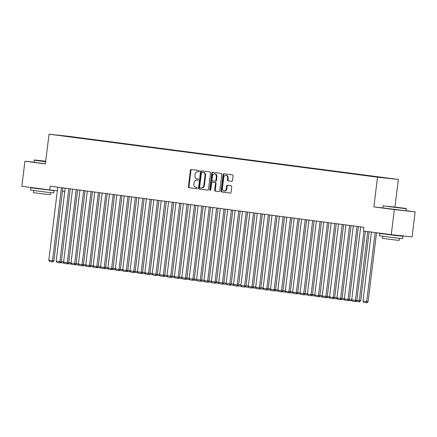 <?xml version="1.0" encoding="UTF-8"?>
<svg xmlns="http://www.w3.org/2000/svg" width="437" height="437" viewBox="0 0 437 437"><rect width="100%" height="100%" fill="white"/><g stroke="black" fill="none" stroke-linecap="round" stroke-linejoin="round"><path stroke-width="0.66" d="M199.37 171.2A0.645 0.513 -83.8 0 0 198.939 170.496L191.237 169.485A0.918 0.732 -83.8 0 0 190.395 170.304L188.385 186.703A0.918 0.732 -83.8 0 0 188.997 187.713L196.705 188.718A0.645 0.513 -83.8 0 0 196.858 187.446L195.863 187.315A2.939 2.338 -83.8 0 1 193.902 184.092L194.066 182.726A2.939 2.338 -83.8 0 1 196.705 180.11A2.939 2.338 -83.8 0 1 196.748 180.115L197.743 180.246A0.645 0.513 -83.8 0 0 197.901 178.968L196.901 178.837A2.939 2.338 -83.8 0 1 194.94 175.619L195.11 174.254A2.939 2.338 -83.8 0 1 197.748 171.637A2.939 2.338 -83.8 0 1 197.786 171.637L198.786 171.768A0.645 0.513 -83.8 0 0 198.791 171.774A0.645 0.513 -83.8 0 0 199.37 171.2M231.676 181.306A0.918 0.732 -83.8 0 0 232.511 180.492L233.079 175.887A0.918 0.732 -83.8 0 0 232.462 174.882L223.908 173.762A0.918 0.732 -83.8 0 0 223.067 174.582L221.056 190.98A0.918 0.732 -83.8 0 0 221.668 191.99L230.228 193.11A0.918 0.732 -83.8 0 0 231.064 192.291L231.747 186.736A0.918 0.732 -83.8 0 0 231.135 185.725L227.469 185.25A0.918 0.732 -83.8 0 0 226.634 186.064L226.295 188.822A2.458 1.956 -83.8 0 1 224.088 191.007A2.458 1.956 -83.8 0 1 222.417 188.314L223.739 177.515A2.458 1.956 -83.8 0 1 225.945 175.324A2.458 1.956 -83.8 0 1 227.622 178.023L227.398 179.82A0.918 0.732 -83.8 0 0 228.01 180.831L231.703 181.311M382.883 207.881L373.881 206.903L394.349 209.58L391.268 234.647L363.415 231.004L363.874 227.289L50.162 186.217L49.703 189.931L57.334 190.761M373.881 206.903L377.53 177.193L49.042 134.186L69.844 136.448L398.331 179.454L377.53 177.193M34.004 162.203L24.925 161.215L45.393 163.897L49.042 134.186M24.925 161.215L21.85 186.282L49.703 189.931M210.525 172.937A0.918 0.732 -83.8 0 0 209.907 171.932L201.353 170.812A0.918 0.732 -83.8 0 0 200.517 171.626L198.502 188.03A0.918 0.732 -83.8 0 0 199.114 189.035L207.673 190.155A0.918 0.732 -83.8 0 0 208.509 189.341L210.525 172.937M210.476 190.406A0.645 0.513 -83.8 0 1 210.306 189.838L209.744 189.778L211.792 173.101A0.918 0.732 -83.8 0 1 212.617 172.287A0.918 0.732 -83.8 0 0 212.617 172.287L221.188 173.407A0.918 0.732 -83.8 0 1 221.799 174.412L219.784 190.816A0.918 0.732 -83.8 0 1 218.964 191.635L218.948 191.63A0.918 0.732 -83.8 0 0 218.964 191.635M218.948 191.63L215.288 191.155A0.918 0.732 -83.8 0 1 214.671 190.144L215.49 183.496A0.918 0.732 -83.8 0 0 214.878 182.486L212.448 182.169A0.918 0.732 -83.8 0 0 211.612 182.988L210.76 189.915A0.645 0.513 -83.8 0 1 209.744 189.778M76.3 137.65L381.567 177.58M76.333 137.387L81.561 138.354M83.691 138.616L81.724 138.141M83.724 138.354L88.946 139.321M91.076 139.583L89.115 139.108M91.109 139.321L96.337 140.288M98.467 140.55L96.501 140.075M98.5 140.293L103.722 141.255M105.852 141.517L103.891 141.042M105.885 141.26L111.113 142.222M113.243 142.484L111.277 142.009M113.276 142.227L118.498 143.189M120.634 143.451L118.667 142.975M120.661 143.194L125.889 144.161M128.019 144.418L126.058 143.942M128.052 144.161L133.28 145.128M135.41 145.384L133.443 144.909M135.443 145.128L140.665 146.095M142.795 146.357L140.834 145.876M142.828 146.095L148.056 147.061M150.186 147.324L148.219 146.843M150.219 147.061L155.441 148.028M157.571 148.29L155.61 147.81M157.604 148.028L162.832 148.995M164.962 149.257L162.996 148.782M164.995 148.995L170.217 149.962M172.353 150.224L170.386 149.749M172.38 149.962L177.608 150.929M179.738 151.191L177.777 150.716M179.771 150.929L184.993 151.896M187.129 152.158L185.162 151.683M187.162 151.901L192.384 152.863M194.514 153.125L192.553 152.65M194.547 152.868L199.775 153.829M201.905 154.092L199.938 153.616M201.938 153.835L207.16 154.796M209.29 155.059L207.329 154.583M209.323 154.802L214.551 155.763M216.681 156.025L214.714 155.55M216.714 155.769L221.936 156.736M224.072 156.992L222.105 156.517M224.099 156.736L229.327 157.702M231.457 157.959L229.496 157.484M231.49 157.702L236.712 158.669M238.848 158.931L236.881 158.451M238.875 158.669L244.103 159.636M246.233 159.898L244.272 159.418M246.266 159.636L251.493 160.603M253.624 160.865L251.657 160.39M253.657 160.603L258.879 161.57M261.009 161.832L259.048 161.357M261.042 161.57L266.27 162.537M268.4 162.799L266.433 162.324M268.433 162.537L273.655 163.504M275.785 163.766L273.824 163.291M275.818 163.504L281.046 164.47M283.176 164.733L281.209 164.257M283.209 164.476L288.431 165.437M290.567 165.699L288.6 165.224M290.594 165.443L295.822 166.404M297.952 166.666L295.991 166.191M297.985 166.41L303.212 167.371M305.343 167.633L303.376 167.158M305.376 167.376L310.598 168.343M312.728 168.6L310.767 168.125M312.761 168.343L317.989 169.31M320.119 169.567L318.152 169.092M320.152 169.31L325.374 170.277M327.504 170.539L325.543 170.059M327.537 170.277L332.765 171.244M334.895 171.506L332.928 171.025M334.928 171.244L340.15 172.211M342.286 172.473L340.319 171.992M342.313 172.211L347.541 173.178M349.671 173.44L347.71 172.965M349.704 173.178L354.926 174.145M357.062 174.407L355.095 173.931M357.095 174.145L362.317 175.111M364.447 175.374L362.486 174.898M364.48 175.111L369.707 176.078M371.838 176.34L369.871 175.865M371.871 176.084L377.126 177.007M379.229 177.28L377.262 176.832M379.256 177.051L381.692 177.411M391.268 234.647L412.075 236.909L415.15 211.841L406.099 210.656M394.349 209.58L415.15 211.841M394.955 206.947L398.331 179.454M62.447 191.313L64.747 191.564M198.884 171.774L198.349 171.703A2.939 2.338 -83.8 0 0 198.311 171.697A2.939 2.338 -83.8 0 0 198.267 171.692M197.229 180.17A2.939 2.338 -83.8 0 1 197.267 180.17A2.939 2.338 -83.8 0 1 197.311 180.175L197.846 180.246M191.679 169.545A0.918 0.732 -83.8 0 0 190.958 170.364L188.948 186.768A0.918 0.732 -83.8 0 0 189.56 187.773L196.803 188.718M201.796 170.867A0.918 0.732 -83.8 0 0 201.075 171.686L199.064 188.09A0.918 0.732 -83.8 0 0 199.676 189.095L207.793 190.161M201.992 172.189A0.645 0.513 -83.8 0 0 201.408 172.762L199.638 187.162A0.645 0.513 -83.8 0 0 200.07 187.866L201.118 188.003A2.939 2.338 -83.8 0 0 201.162 188.008A2.939 2.338 -83.8 0 0 203.8 185.392L205.008 175.548A2.939 2.338 -83.8 0 0 203.047 172.325L202.555 172.249A0.645 0.513 -83.8 0 0 202.539 172.249L203.047 172.325M201.2 188.008L201.681 188.063A2.939 2.338 -83.8 0 0 201.725 188.068A2.939 2.338 -83.8 0 0 204.363 185.452L203.8 185.392M203.609 172.391A2.939 2.338 -83.8 0 1 205.57 175.608L204.363 185.452M219.068 191.635L215.288 191.155M212.983 182.229A0.918 0.732 -83.8 0 1 212.999 182.229A0.918 0.732 -83.8 0 0 212.999 182.229L215.441 182.551A0.918 0.732 -83.8 0 1 216.053 183.556L215.233 190.21A0.918 0.732 -83.8 0 0 215.851 191.215M210.306 189.838L212.355 173.167L211.792 173.101M216.337 176.592A2.458 1.956 -83.8 0 0 214.665 173.899A2.458 1.956 -83.8 0 0 212.458 176.084L211.989 179.886A0.918 0.732 -83.8 0 0 212.606 180.896L215.031 181.213A0.918 0.732 -83.8 0 0 215.873 180.394L216.337 176.592L216.899 176.652A2.458 1.956 -83.8 0 0 215.228 173.959L214.665 173.899M215.61 181.273L215.594 181.273A0.918 0.732 -83.8 0 0 216.435 180.459L215.873 180.394M216.899 176.652L216.435 180.459M213.07 172.342A0.918 0.732 -83.8 0 0 212.355 173.167M225.945 175.324L226.508 175.39A2.458 1.956 -83.8 0 1 228.185 178.083L227.961 179.886A0.918 0.732 -83.8 0 0 228.573 180.891L231.796 181.311M224.088 191.007L224.651 191.067A2.458 1.956 -83.8 0 0 226.858 188.882L226.295 188.822M227.912 185.304A0.918 0.732 -83.8 0 0 227.196 186.124L226.858 188.882M224.35 173.822A0.918 0.732 -83.8 0 0 223.629 174.642L221.619 191.045A0.918 0.732 -83.8 0 0 222.231 192.051L230.348 193.11M61.322 261.594L63.616 261.894M64.146 263.041L60.88 262.752L60.672 262.418M63.665 262.266L63.469 263.09M61.464 187.697L52.506 260.687L53.909 260.84L62.868 187.877M57.771 187.211L48.807 260.206L52.506 260.687L52.221 261.872L49.638 261.534L48.807 260.206M53.909 260.84L52.784 261.932L52.221 261.872M68.713 262.561L71.007 262.861M71.537 264.008L68.27 263.719L68.057 263.385M71.051 263.232L70.854 264.057M76.104 263.527L78.392 263.828M78.922 264.975L75.661 264.685L75.448 264.352M78.442 264.199L78.245 265.024M68.855 188.664L59.891 261.659L61.3 261.812L70.259 188.85M65.162 188.178L56.198 261.173L59.891 261.659L59.612 262.839L57.023 262.5L56.198 261.173M61.3 261.812L60.175 262.899L59.612 262.839M76.246 189.631L67.282 262.626L68.685 262.779L77.644 189.816M72.547 189.15L63.589 262.14L67.282 262.626L66.998 263.806L64.414 263.467L63.589 262.14M68.685 262.779L67.56 263.866L66.998 263.806M45.721 161.231L34.556 159.98L45.694 161.466M45.656 161.75L34.244 160.221L33.993 162.269L45.404 163.793M45.699 161.411L40.22 160.674L45.716 161.291M48.791 189.893L54.068 190.647L53.784 192.968L47.327 192.285L30.574 190.117L30.858 187.795L36.162 188.347M54.068 190.647L30.858 187.795M50.523 192.657L50.271 194.705L45.623 194.214L33.562 192.651L33.813 190.603M48.802 189.811L38.642 188.806L36.151 188.445L36.184 188.161M387.903 206.302L406.088 208.438L387.903 206.302M406.334 208.749L383.123 205.898L382.872 207.941L406.082 210.792L406.088 208.438M391.334 206.674L400.429 207.744L391.334 206.674M397.67 235.57L402.947 236.324L402.663 238.646L396.206 237.963L379.453 235.794L379.737 233.473L385.041 234.019M402.947 236.324L379.737 233.473M399.407 238.329L399.15 240.383L394.502 239.891L382.441 238.329L382.692 236.28M397.697 235.346L397.659 235.674L394.147 235.303L385.03 234.123L385.068 233.833M83.489 264.494L85.783 264.795M86.313 265.942L83.046 265.658L82.839 265.319M85.827 265.166L85.63 265.996M90.88 265.461L93.168 265.762M93.704 266.909L90.437 266.625L90.224 266.286M93.218 266.133L93.021 266.963M83.631 190.598L74.667 263.593L76.076 263.746L85.035 190.783M79.938 190.117L70.974 263.107L74.667 263.593L74.388 264.773L71.805 264.434L70.974 263.107M76.076 263.746L74.951 264.833L74.388 264.773M91.022 191.564L82.058 264.56L83.462 264.713L92.42 191.75M87.324 191.084L78.365 264.074L82.058 264.56L81.779 265.74L79.19 265.401L78.365 264.074M83.462 264.713L82.336 265.8L81.779 265.74M98.265 266.433L100.559 266.728M101.089 267.876L97.822 267.591L97.615 267.253M100.608 267.1L100.412 267.93M98.407 192.531L89.443 265.527L90.852 265.68L99.811 192.717M94.714 192.051L85.75 265.041L89.443 265.527L89.164 266.707L86.581 266.368L85.75 265.041M90.852 265.68L89.727 266.767L89.164 266.707M105.656 267.4L107.944 267.701M108.48 268.842L105.213 268.558L105 268.22M107.994 268.067L107.797 268.897M105.798 193.498L96.834 266.494L98.238 266.646L107.196 193.684M102.1 193.017L93.141 266.007L96.834 266.494L96.555 267.673L93.966 267.335L93.141 266.007M98.238 266.646L97.118 267.734L96.555 267.673M113.041 268.367L115.335 268.668M115.865 269.809L112.599 269.525L112.391 269.187M115.384 269.039L115.188 269.864M113.183 194.465L104.225 267.46L105.628 267.613L114.587 194.651M109.49 193.984L100.526 266.974L104.225 267.46L103.94 268.64L101.357 268.302L100.526 266.974M105.628 267.613L104.503 268.7L103.94 268.64M120.432 269.334L122.726 269.634M123.256 270.776L119.989 270.492L119.776 270.153M122.77 270.006L122.573 270.831M120.574 195.437L111.61 268.427L113.014 268.58L121.978 195.618M116.881 194.951L107.917 267.947L111.61 268.427L111.331 269.607L108.742 269.268L107.917 267.947M113.014 268.58L111.894 269.667L111.331 269.607M127.817 270.301L130.111 270.601M130.641 271.743L127.375 271.459L127.167 271.12M130.16 270.973L129.964 271.798M127.959 196.404L119.001 269.394L120.404 269.547L129.363 196.584M124.266 195.918L115.302 268.913L119.001 269.394L118.717 270.574L116.133 270.235L115.302 268.913M120.404 269.547L119.279 270.634L118.717 270.574M135.208 271.268L137.502 271.568M138.032 272.71L134.765 272.426L134.558 272.087M137.546 271.94L137.349 272.764M135.35 197.371L126.386 270.361L127.795 270.514L136.754 197.551M131.657 196.885L122.693 269.88L126.386 270.361L126.107 271.541L123.524 271.202L122.693 269.88M127.795 270.514L126.67 271.601L126.107 271.541M142.599 272.235L144.887 272.535M145.417 273.677L142.156 273.393L141.943 273.054M144.937 272.906L144.74 273.731M142.741 198.338L133.777 271.328L135.18 271.481L144.139 198.518M139.042 197.852L130.084 270.847L133.777 271.328L133.498 272.508L130.909 272.169L130.084 270.847M135.18 271.481L134.055 272.573L133.498 272.508M149.984 273.201L152.278 273.502M152.808 274.649L149.541 274.36L149.334 274.026M152.327 273.873L152.131 274.698M150.126 199.305L141.162 272.295L142.571 272.448L151.53 199.485M146.433 198.819L137.469 271.814L141.162 272.295L140.883 273.475L138.3 273.136L137.469 271.814M142.571 272.448L141.446 273.54L140.883 273.475M157.375 274.168L159.663 274.469M160.199 275.616L156.932 275.326L156.719 274.993M159.713 274.84L159.516 275.665M157.517 200.272L148.553 273.262L149.957 273.415L158.915 200.457M153.819 199.785L144.86 272.781L148.553 273.262L148.274 274.447L145.685 274.108L144.86 272.781M149.957 273.415L148.837 274.507L148.274 274.447M164.76 275.135L167.054 275.436M167.584 276.583L164.317 276.293L164.11 275.96M167.103 275.807L166.907 276.632M164.902 201.238L155.943 274.234L157.347 274.387L166.306 201.424M161.209 200.752L152.245 273.748L155.943 274.234L155.659 275.414L153.076 275.075L152.245 273.748M157.347 274.387L156.222 275.474L155.659 275.414M172.151 276.102L174.445 276.403M174.975 277.55L171.708 277.26L171.495 276.927M174.489 276.774L174.292 277.599M172.293 202.205L163.329 275.201L164.733 275.354L173.691 202.391M168.6 201.725L159.636 274.715L163.329 275.201L163.05 276.381L160.461 276.042L159.636 274.715M164.733 275.354L163.613 276.441L163.05 276.381M179.536 277.069L181.83 277.369M182.36 278.516L179.094 278.232L178.886 277.894M181.879 277.741L181.683 278.571M179.678 203.172L170.72 276.168L172.123 276.321L181.082 203.358M175.985 202.692L167.021 275.681L170.72 276.168L170.435 277.348L167.852 277.009L167.021 275.681M172.123 276.321L170.998 277.408L170.435 277.348M186.927 278.036L189.221 278.336M189.751 279.483L186.484 279.199L186.271 278.861M189.265 278.708L189.068 279.538M187.069 204.139L178.105 277.134L179.514 277.287L188.473 204.325M183.376 203.658L174.412 276.648L178.105 277.134L177.826 278.314L175.237 277.976L174.412 276.648M179.514 277.287L178.389 278.374L177.826 278.314M194.318 279.008L196.606 279.303M197.136 280.45L193.875 280.166L193.662 279.827M196.655 279.675L196.459 280.505M194.46 205.106L185.496 278.101L186.899 278.254L195.858 205.292M190.761 204.625L181.803 277.615L185.496 278.101L185.212 279.281L182.628 278.943L181.803 277.615M186.899 278.254L185.774 279.341L185.212 279.281M201.703 279.975L203.997 280.275M204.527 281.417L201.26 281.133L201.053 280.794M204.046 280.641L203.85 281.472M201.845 206.073L192.881 279.068L194.29 279.221L203.249 206.259M198.152 205.592L189.188 278.582L192.881 279.068L192.602 280.248L190.019 279.909L189.188 278.582M194.29 279.221L193.165 280.308L192.602 280.248M209.094 280.942L211.382 281.242M211.918 282.384L208.651 282.1L208.438 281.761M211.432 281.614L211.235 282.439M209.236 207.04L200.272 280.035L201.675 280.188L210.634 207.225M205.537 206.559L196.579 279.554L200.272 280.035L199.993 281.215L197.404 280.876L196.579 279.554M201.675 280.188L200.556 281.275L199.993 281.215M216.479 281.909L218.773 282.209M219.303 283.351L216.036 283.067L215.829 282.728M218.822 282.581L218.626 283.405M216.621 208.012L207.662 281.002L209.066 281.155L218.025 208.192M212.928 207.526L203.964 280.521L207.662 281.002L207.378 282.182L204.795 281.843L203.964 280.521M209.066 281.155L207.941 282.242L207.378 282.182M223.87 282.876L226.158 283.176M226.694 284.318L223.427 284.034L223.214 283.695M226.208 283.547L226.011 284.372M224.012 208.979L215.048 281.969L216.452 282.122L225.41 209.159M220.319 208.493L211.355 281.488L215.048 281.969L214.769 283.149L212.18 282.81L211.355 281.488M216.452 282.122L215.332 283.209L214.769 283.149M231.255 283.842L233.549 284.143M234.079 285.285L230.812 285L230.605 284.662M233.598 284.514L233.402 285.339M238.646 284.809L240.94 285.11M241.47 286.257L238.203 285.967L237.99 285.629M240.984 285.481L240.787 286.306M246.036 285.776L248.325 286.077M248.855 287.224L245.594 286.934L245.381 286.601M248.374 286.448L248.178 287.273M253.422 286.743L255.716 287.043M256.246 288.191L252.979 287.901L252.772 287.568M255.76 287.415L255.569 288.24M260.813 287.71L263.101 288.01M263.637 289.157L260.37 288.868L260.157 288.535M263.15 288.382L262.954 289.207M268.198 288.677L270.492 288.977M271.022 290.124L267.755 289.84L267.548 289.502M270.541 289.349L270.345 290.173M275.589 289.644L277.877 289.944M278.413 291.091L275.146 290.807L274.933 290.468M277.927 290.315L277.73 291.146M231.397 209.946L222.438 282.936L223.842 283.089L232.801 210.126M227.704 209.46L218.74 282.455L222.438 282.936L222.154 284.116L219.571 283.777L218.74 282.455M223.842 283.089L222.717 284.181L222.154 284.116M238.788 210.913L229.824 283.903L231.233 284.055L240.192 211.093M235.095 210.426L226.131 283.422L229.824 283.903L229.545 285.082L226.956 284.744L226.131 283.422M231.233 284.055L230.108 285.148L229.545 285.082M246.178 211.879L237.215 284.869L238.618 285.022L247.577 212.06M242.48 211.393L233.522 284.389L237.215 284.869L236.93 286.055L234.347 285.716L233.522 284.389M238.618 285.022L237.493 286.115L236.93 286.055M253.564 212.846L244.6 285.842L246.009 285.995L254.968 213.032M249.871 212.36L240.907 285.356L244.6 285.842L244.321 287.022L241.737 286.683L240.907 285.356M246.009 285.995L244.884 287.082L244.321 287.022M260.955 213.813L251.991 286.809L253.394 286.962L262.353 213.999M257.256 213.327L248.298 286.322L251.991 286.809L251.712 287.988L249.123 287.65L248.298 286.322M253.394 286.962L252.269 288.049L251.712 287.988M268.34 214.78L259.376 287.775L260.785 287.928L269.744 214.966M264.647 214.299L255.683 287.289L259.376 287.775L259.097 288.955L256.514 288.617L255.683 287.289M260.785 287.928L259.66 289.015L259.097 288.955M275.731 215.747L266.767 288.742L268.171 288.895L277.129 215.933M272.038 215.266L263.074 288.256L266.767 288.742L266.488 289.922L263.899 289.584L263.074 288.256M268.171 288.895L267.051 289.982L266.488 289.922M282.974 290.61L285.268 290.911M285.798 292.058L282.531 291.774L282.324 291.435M285.317 291.282L285.121 292.113M283.116 216.714L274.157 289.709L275.561 289.862L284.52 216.899M279.423 216.233L270.459 289.223L274.157 289.709L273.873 290.889L271.29 290.55L270.459 289.223M275.561 289.862L274.436 290.949L273.873 290.889M290.365 291.583L292.659 291.883M293.189 293.025L289.922 292.741L289.709 292.402M292.703 292.249L292.506 293.08M290.507 217.681L281.543 290.676L282.952 290.829L291.911 217.866M286.814 217.2L277.85 290.19L281.543 290.676L281.264 291.856L278.675 291.517L277.85 290.19M282.952 290.829L281.827 291.916L281.264 291.856M297.75 292.55L300.044 292.85M300.574 293.992L297.313 293.708L297.1 293.369M300.093 293.216L299.897 294.046M297.892 218.647L288.933 291.643L290.337 291.796L299.296 218.833M294.199 218.167L285.235 291.157L288.933 291.643L288.649 292.823L286.066 292.484L285.235 291.157M290.337 291.796L289.212 292.883L288.649 292.823M305.141 293.517L307.435 293.817M307.965 294.959L304.698 294.675L304.491 294.336M307.479 294.188L307.282 295.013M305.283 219.62L296.319 292.61L297.728 292.763L306.687 219.8M301.59 219.134L292.626 292.129L296.319 292.61L296.04 293.79L293.456 293.451L292.626 292.129M297.728 292.763L296.603 293.85L296.04 293.79M312.531 294.483L314.82 294.784M315.35 295.925L312.089 295.641L311.876 295.303M314.869 295.155L314.673 295.98M312.673 220.587L303.71 293.577L305.113 293.73L314.072 220.767M308.975 220.101L300.017 293.096L303.71 293.577L303.431 294.757L300.842 294.418L300.017 293.096M305.113 293.73L303.988 294.817L303.431 294.757M319.917 295.45L322.211 295.751M322.741 296.892L319.474 296.608L319.267 296.27M322.26 296.122L322.064 296.947M320.059 221.554L311.095 294.543L312.504 294.696L321.463 221.734M316.366 221.067L307.402 294.063L311.095 294.543L310.816 295.723L308.232 295.385L307.402 294.063M312.504 294.696L311.379 295.783L310.816 295.723M327.308 296.417L329.596 296.718M330.132 297.859L326.865 297.575L326.652 297.236M329.645 297.089L329.449 297.914M327.45 222.52L318.486 295.51L319.889 295.663L328.848 222.701M323.751 222.034L314.793 295.03L318.486 295.51L318.207 296.69L315.618 296.352L314.793 295.03M319.889 295.663L318.77 296.756L318.207 296.69M334.693 297.384L336.987 297.684M337.517 298.832L334.25 298.542L334.043 298.209M337.036 298.056L336.84 298.881M334.835 223.487L325.876 296.477L327.28 296.63L336.239 223.668M331.142 223.001L322.178 295.996L325.876 296.477L325.592 297.657L323.009 297.318L322.178 295.996M327.28 296.63L326.155 297.723L325.592 297.657M342.084 298.351L344.378 298.651M344.908 299.798L341.641 299.509L341.428 299.176M344.422 299.023L344.225 299.848M342.226 224.454L333.262 297.444L334.666 297.597L343.629 224.64M338.533 223.968L329.569 296.963L333.262 297.444L332.983 298.629L330.394 298.291L329.569 296.963M334.666 297.597L333.546 298.69L332.983 298.629M349.469 299.318L351.763 299.618M352.293 300.765L349.026 300.476L348.819 300.143M351.812 299.99L351.616 300.814M349.611 225.421L340.652 298.416L342.056 298.569L351.015 225.607M345.918 224.935L336.954 297.93L340.652 298.416L340.368 299.596L337.785 299.258L336.954 297.93M342.056 298.569L340.931 299.656L340.368 299.596M367.763 231.572L359.285 300.601L360.689 300.754L369.161 231.752M356.86 300.285L359.285 300.601L359.001 301.781L356.417 301.443L356.204 301.109M360.689 300.754L359.564 301.847L359.001 301.781M357.002 226.388L348.038 299.383L349.447 299.536L358.406 226.574M353.309 225.907L344.345 298.897L348.038 299.383L347.759 300.563L345.175 300.224L344.345 298.897M349.447 299.536L348.322 300.623L347.759 300.563M375.148 232.539L366.67 301.568L362.978 301.088L371.455 232.052M368.08 301.721L366.954 302.814L366.392 302.754L366.67 301.568L368.08 301.721L376.552 232.719M366.392 302.754L363.808 302.415L362.978 301.088M363.934 231.069L355.428 300.35L356.832 300.503L365.337 231.255M360.694 226.874L351.736 299.864L355.428 300.35L355.144 301.53L352.561 301.191L351.736 299.864M356.832 300.503L355.707 301.59L355.144 301.53M198.349 171.703L197.786 171.637M197.311 180.175L196.748 180.115M189.56 187.773L188.997 187.713M188.948 186.768L188.385 186.703M190.958 170.364L190.395 170.304M199.676 189.095L199.114 189.035M199.064 188.09L198.502 188.03M201.075 171.686L200.517 171.626M205.57 175.608L205.008 175.548M215.233 190.21L214.671 190.144M216.053 183.556L215.49 183.496M215.441 182.551L214.878 182.486M228.573 180.891L228.01 180.831M227.961 179.886L227.398 179.82M228.185 178.083L227.622 178.023M227.196 186.124L226.634 186.064M222.231 192.051L221.668 191.99M221.619 191.045L221.056 190.98M223.629 174.642L223.067 174.582M198.311 171.697L197.748 171.637M197.267 180.17L196.705 180.11M202.544 172.249L201.987 172.189M201.725 188.068L201.162 188.008M34.556 159.98L34.244 160.221M383.44 205.652L383.123 205.898"/></g></svg>
